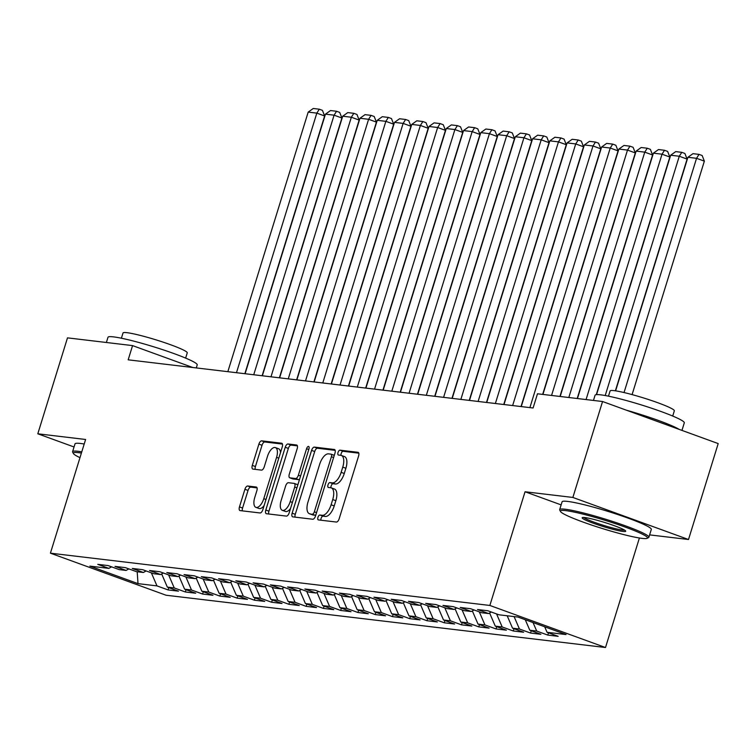 <?xml version="1.0" encoding="UTF-8"?>
<svg xmlns="http://www.w3.org/2000/svg" width="756" height="756" viewBox="0 0 756 756"><rect width="100%" height="100%" fill="white"/><g stroke="black" fill="none" stroke-linecap="round" stroke-linejoin="round"><path stroke-width="1.13" d="M317.955 517.321A2.57 1.172 -70 0 0 318.267 519.882A2.57 1.172 -70 0 0 318.389 519.911L336.392 522.046A3.667 1.673 -70 0 0 339.16 518.767L358.599 455.991A3.667 1.673 -70 0 0 358.155 452.343A3.667 1.673 -70 0 0 357.985 452.305L339.983 450.16A2.57 1.172 -70 0 0 338.036 452.457A2.57 1.172 -70 0 0 338.348 455.017A2.57 1.172 -70 0 0 338.471 455.046L340.795 455.32A11.737 5.349 -70 0 1 341.353 455.452A11.737 5.349 -70 0 1 342.761 467.123L341.145 472.358A11.737 5.349 -70 0 1 332.271 482.867L329.937 482.593A2.57 1.172 -70 0 0 328 484.889A2.57 1.172 -70 0 0 328.302 487.45A2.57 1.172 -70 0 0 328.425 487.478L330.759 487.752A11.737 5.349 -70 0 1 331.317 487.885A11.737 5.349 -70 0 1 332.725 499.555L331.109 504.791A11.737 5.349 -70 0 1 322.226 515.299L319.901 515.025A2.57 1.172 -70 0 0 317.955 517.321M331.317 487.885L334.445 489.019A11.737 5.349 -70 0 1 335.853 500.689L334.228 505.925A11.737 5.349 -70 0 1 325.354 516.442L323.029 516.159A2.57 1.172 -70 0 0 321.083 518.465A2.57 1.172 -70 0 0 320.894 520.204M358.798 453.165L343.101 451.294A2.57 1.172 -70 0 0 341.164 453.6A2.57 1.172 -70 0 0 340.975 455.348M341.353 455.452L344.481 456.586A11.737 5.349 -70 0 1 345.889 468.257L344.273 473.492A11.737 5.349 -70 0 1 335.399 484.01L333.065 483.727A2.57 1.172 -70 0 0 331.128 486.032A2.57 1.172 -70 0 0 330.93 487.781M247.685 486.004A3.667 1.673 -70 0 0 244.916 489.293L239.463 506.898A3.667 1.673 -70 0 0 239.898 510.546A3.667 1.673 -70 0 0 240.077 510.593L260.064 512.965A3.667 1.673 -70 0 0 262.842 509.686L282.271 446.909A3.667 1.673 -70 0 0 281.827 443.262A3.667 1.673 -70 0 0 281.657 443.224L261.661 440.842A3.667 1.673 -70 0 0 258.892 444.131L252.306 465.403A3.667 1.673 -70 0 0 252.75 469.051A3.667 1.673 -70 0 0 252.92 469.089L261.481 470.109A3.667 1.673 -70 0 0 264.25 466.821L267.52 456.274A9.809 4.47 -70 0 1 275.401 447.59A9.809 4.47 -70 0 1 276.583 457.352L263.787 498.677A9.809 4.47 -70 0 1 255.906 507.361A9.809 4.47 -70 0 1 254.725 497.599L256.86 490.71A3.667 1.673 -70 0 0 256.416 487.062A3.667 1.673 -70 0 0 256.237 487.025L247.685 486.004L250.812 487.138A3.667 1.673 -70 0 0 248.034 490.427L242.581 508.041A3.667 1.673 -70 0 0 242.383 510.867M128.17 359.818L533.084 407.994L537.488 393.781L602.56 401.521L572.868 497.448L525.051 491.759L489.86 605.452L50.416 553.175L85.608 439.482L37.8 433.793L67.492 337.866L132.565 345.605L128.17 359.818M292.147 513.173A3.667 1.673 -70 0 0 292.591 516.82A3.667 1.673 -70 0 0 292.761 516.858L312.757 519.24A3.667 1.673 -70 0 0 315.526 515.951L334.965 453.175A3.667 1.673 -70 0 0 334.521 449.527A3.667 1.673 -70 0 0 334.35 449.489L314.354 447.108A3.667 1.673 -70 0 0 311.585 450.396L292.147 513.173L295.275 514.307A3.667 1.673 -70 0 0 295.076 517.132M286.411 516.102L266.424 513.721A3.667 1.673 -70 0 1 266.244 513.683A3.667 1.673 -70 0 1 265.81 510.035L285.239 447.259A3.667 1.673 -70 0 1 288.008 443.98L296.569 444.991A3.667 1.673 -70 0 1 296.739 445.038A3.667 1.673 -70 0 1 297.184 448.686L289.302 474.144A3.667 1.673 -70 0 0 289.737 477.792A3.667 1.673 -70 0 0 289.917 477.83L295.587 478.51A3.667 1.673 -70 0 0 298.365 475.222L306.567 448.714A2.57 1.172 -70 0 1 308.628 446.446A2.57 1.172 -70 0 1 308.939 448.998L289.189 512.814A3.667 1.673 -70 0 1 286.411 516.102M489.86 605.452L605.499 647.514L166.055 595.227L50.416 553.175M548.506 632.819L547.807 635.097L558.164 636.335L547.06 632.299L566.055 634.558L517.917 617.047L498.932 614.789L487.837 610.753L477.48 609.525L488.574 613.56L481.676 612.738L470.582 608.703L460.224 607.474L471.319 611.51L464.411 610.687L453.316 606.652L442.959 605.414L454.054 609.449L447.155 608.627L436.061 604.592L425.704 603.364L436.798 607.399L429.89 606.577L418.796 602.541L408.438 601.313L419.533 605.348L412.634 604.526L401.54 600.491L391.183 599.253L402.277 603.288L395.369 602.466L384.275 598.431L373.918 597.202L385.012 601.237L378.113 600.415L367.019 596.38L356.662 595.152L367.756 599.187L360.848 598.365L349.754 594.329L339.397 593.091L350.5 597.136L343.593 596.314L332.498 592.279L322.141 591.041L333.235 595.076L326.327 594.254L315.233 590.219L304.876 588.99L315.98 593.025L309.072 592.203L297.977 588.168L287.62 586.939L298.714 590.975L291.816 590.152L280.712 586.117L270.365 584.879L281.459 588.915L274.551 588.092L263.457 584.057L253.099 582.829L264.194 586.864L257.295 586.042L246.191 582.007L235.844 580.778L246.938 584.813L240.03 583.991L228.936 579.956L218.578 578.718L229.673 582.753L222.774 581.94L211.68 577.905L201.323 576.667L212.417 580.702L205.509 579.88L194.415 575.845L184.058 574.617L195.152 578.652L188.253 577.83L177.159 573.795L166.802 572.566L177.896 576.601L170.988 575.779L159.894 571.744L149.537 570.506L160.631 574.541L153.733 573.719L142.638 569.684L132.281 568.455L143.375 572.49L136.467 571.668L125.373 567.633L115.016 566.405L126.11 570.44L119.212 569.618L108.117 565.582L97.76 564.345L108.855 568.38L111.567 566.83M547.807 635.097L536.713 631.062L529.805 630.239L525.259 619.722M531.251 630.769L530.542 633.046L540.899 634.284L529.805 630.239M530.542 633.046L519.448 629.011L512.549 628.189L507.182 615.771M513.986 628.718L513.286 630.995L523.643 632.224L512.549 628.189M513.286 630.995L502.192 626.96L495.284 626.138L489.595 612.974M496.73 626.667L496.021 628.945L506.378 630.173L495.284 626.138M496.021 628.945L484.927 624.91L478.028 624.087L472.339 610.924M479.465 624.607L478.765 626.885L489.123 628.123L478.028 624.087M478.765 626.885L467.671 622.85L460.763 622.027L455.084 608.863M462.209 622.557L461.5 624.834L471.857 626.062L460.763 622.027M461.5 624.834L450.406 620.799L443.507 619.977L437.818 606.813M444.953 620.506L444.245 622.783L454.602 624.012L443.507 619.977M444.245 622.783L433.15 618.748L426.242 617.926L420.563 604.762M427.688 618.446L426.979 620.723L437.337 621.961L426.242 617.926M426.979 620.723L415.885 616.688L408.987 615.866L403.298 602.712M410.432 616.395L409.724 618.673L420.081 619.901L408.987 615.866M409.724 618.673L398.629 614.637L391.721 613.815L386.042 600.651M393.167 614.345L392.459 616.622L402.816 617.85L391.721 613.815M392.459 616.622L381.364 612.587L374.466 611.765L368.777 598.601M375.912 612.284L375.203 614.571L385.56 615.8L374.466 611.765M375.203 614.571L364.108 610.527L357.201 609.714L351.521 596.55M358.646 610.234L357.947 612.511L368.295 613.749L357.201 609.714M357.947 612.511L346.843 608.476L339.945 607.654L334.256 594.49M341.391 608.183L340.682 610.461L351.039 611.689L339.945 607.654M340.682 610.461L329.588 606.425L322.68 605.603L317 592.439M324.126 606.132L323.426 608.41L333.783 609.638L322.68 605.603M323.426 608.41L312.332 604.375L305.424 603.553L299.735 590.389M306.87 604.072L306.161 606.35L316.518 607.588L305.424 603.553M306.161 606.35L295.067 602.315L288.159 601.492L282.479 588.338M289.605 602.022L288.905 604.299L299.263 605.528L288.159 601.492M288.905 604.299L277.811 600.264L270.903 599.442L265.214 586.278M272.349 599.971L271.64 602.248L281.997 603.477L270.903 599.442M271.64 602.248L260.546 598.213L253.647 597.391L247.959 584.227M255.084 597.911L254.385 600.188L264.742 601.426L253.647 597.391M254.385 600.188L243.29 596.153L236.382 595.341L230.693 582.177M237.828 595.86L237.119 598.138L247.477 599.376L236.382 595.341M237.119 598.138L226.025 594.103L219.127 593.28L213.438 580.117M220.563 593.81L219.864 596.087L230.221 597.316L219.127 593.28M219.864 596.087L208.769 592.052L201.861 591.23L196.173 578.066M203.307 591.759L202.599 594.036L212.956 595.265L201.861 591.23M202.599 594.036L191.504 590.001L184.606 589.179L178.917 576.015M186.042 589.699L185.343 591.976L195.7 593.214L184.606 589.179M185.343 591.976L174.249 587.941L167.341 587.119L161.661 573.955M168.786 587.648L168.078 589.926L178.435 591.154L167.341 587.119M168.078 589.926L156.983 585.891L137.998 583.632L89.869 566.121L108.855 568.38M126.11 570.44L128.822 568.89M156.983 585.891L151.361 572.859M137.998 583.632L137.205 571.753M143.375 572.49L146.088 570.941M174.249 587.941L168.616 574.91M160.631 574.541L163.343 572.991M191.504 590.001L185.881 576.97M177.896 576.601L180.608 575.051M208.769 592.052L203.137 579.02M195.152 578.652L197.864 577.102M226.025 594.103L220.402 581.071M212.417 580.702L215.12 579.153M243.29 596.153L237.658 583.131M229.673 582.753L232.385 581.213M260.546 598.213L254.914 585.182M246.938 584.813L249.641 583.263M277.811 600.264L272.179 587.232M264.194 586.864L266.906 585.314M295.067 602.315L289.435 589.283M281.459 588.915L284.161 587.365M312.332 604.375L306.7 591.343M298.714 590.975L301.427 589.425M329.588 606.425L323.955 593.394M315.98 593.025L318.682 591.475M346.843 608.476L341.221 595.444M333.235 595.076L335.947 593.526M364.108 610.527L358.476 597.505M350.5 597.136L353.203 595.586M381.364 612.587L375.741 599.555M367.756 599.187L370.468 597.637M398.629 614.637L392.997 601.606M385.012 601.237L387.724 599.688M415.885 616.688L410.262 603.657M402.277 603.288L404.989 601.738M433.15 618.748L427.518 605.717M419.533 605.348L422.245 603.798M450.406 620.799L444.783 607.767M436.798 607.399L439.51 605.849M467.671 622.85L462.039 609.818M454.054 609.449L456.766 607.9M484.927 624.91L479.304 611.878M471.319 611.51L474.031 609.96M502.192 626.96L496.56 613.929M488.574 613.56L491.287 612.01M519.448 629.011L514.089 616.594M536.713 631.062L533.027 622.547M192.771 367.501L132.565 345.605M37.8 433.793L74.041 446.976M649.621 534.879L688.508 539.51L572.868 497.448M688.508 539.51L718.2 443.583L602.56 401.521M639.406 537.998L605.499 647.514M547.06 632.299L544.689 626.781M525.051 491.759L561.132 504.885M335.163 450.349L317.482 448.251A3.667 1.673 -70 0 0 314.704 451.53L295.275 514.307M312.408 514.137A2.57 1.172 -70 0 0 314.345 511.831L331.402 456.737A2.57 1.172 -70 0 0 331.09 454.176A2.57 1.172 -70 0 0 330.967 454.148L328.51 453.855A11.737 5.349 -70 0 0 319.637 464.373L307.975 502.041A11.737 5.349 -70 0 0 309.393 513.711A11.737 5.349 -70 0 0 309.951 513.844L315.526 515.271A2.57 1.172 -70 0 0 315.743 515.261M334.294 455.348A2.57 1.172 -70 0 0 334.218 455.32A2.57 1.172 -70 0 0 334.095 455.292L331.204 454.233M309.393 513.711L312.511 514.845A11.737 5.349 -70 0 0 313.069 514.978L309.951 513.844M315.526 515.271L313.069 514.978M297.382 445.86L291.136 445.114A3.667 1.673 -70 0 0 288.357 448.402L268.928 511.169A3.667 1.673 -70 0 0 268.73 513.995M292.704 478.85A3.667 1.673 -70 0 0 292.865 478.926A3.667 1.673 -70 0 0 293.045 478.964L298.714 479.644A3.667 1.673 -70 0 0 299.527 479.408M281.119 500.557A9.809 4.47 -70 0 0 282.3 510.319A9.809 4.47 -70 0 0 290.191 501.634L294.698 487.081A3.667 1.673 -70 0 0 294.254 483.434A3.667 1.673 -70 0 0 294.075 483.386L288.405 482.715A3.667 1.673 -70 0 0 285.626 485.995L281.119 500.557M282.3 510.319L285.428 511.453A9.809 4.47 -70 0 0 290.531 508.457M297.817 484.936A3.667 1.673 -70 0 0 297.382 484.568A3.667 1.673 -70 0 0 297.202 484.52L294.415 483.509M257.059 487.885L250.812 487.138M255.906 507.361L259.024 508.495A9.809 4.47 -70 0 0 264.137 505.499M280.523 452.57A9.809 4.47 -70 0 0 278.529 448.733L275.401 447.59M282.47 444.084L264.789 441.976A3.667 1.673 -70 0 0 262.02 445.265L255.434 466.537A3.667 1.673 -70 0 0 255.235 469.363M632.092 394.604L704.365 161.141L696.55 158.306L624.04 392.553M615.611 390.843L687.913 157.276L692.987 153.666L699.026 154.385L702.154 155.519L704.365 161.141M699.026 154.385L696.55 158.306L687.913 157.276M615.375 390.805L687.1 159.091L679.285 156.246L605.216 395.539M596.55 394.632L670.657 155.226L675.722 151.606L681.77 152.334L684.889 153.468L687.1 159.091M681.77 152.334L679.285 156.246L670.657 155.226M596.286 394.66L669.844 157.04L662.029 154.196L586.07 399.555M577.442 398.535L653.401 153.166L658.467 149.556L664.505 150.274L667.633 151.417L669.844 157.04M664.505 150.274L662.029 154.196L653.401 153.166M565.809 510.64A45.577 4.309 -162.8 0 0 560.48 511.481A45.577 4.309 -162.8 0 0 594.462 526.006A45.577 4.309 -162.8 0 0 642.071 538.376A45.577 4.309 -162.8 0 0 647.164 538.31A45.577 4.309 -162.8 0 0 617.416 524.343A45.577 4.309 -162.8 0 0 565.809 510.64M560.48 511.481L559.742 510.092A46.702 4.413 17.2 0 1 559.667 509.629A46.702 4.413 17.2 0 1 565.204 509.232A46.702 4.413 17.2 0 1 616.045 522.585A46.702 4.413 17.2 0 1 648.884 537.251A46.702 4.413 17.2 0 1 648.563 537.592L647.164 538.31M584.879 517.567A22.793 2.155 17.2 0 1 608.684 523.757A22.793 2.155 17.2 0 1 625.675 531.014A22.793 2.155 17.2 0 1 623.01 531.44A22.793 2.155 17.2 0 1 597.202 524.588A22.793 2.155 17.2 0 1 582.337 517.605A22.793 2.155 17.2 0 1 584.879 517.567M583.783 517.473A21.669 2.051 -162.8 0 0 600.585 524.418A21.669 2.051 -162.8 0 0 622.405 530.032A21.669 2.051 -162.8 0 0 624.55 530.088M593.46 400.434L595.076 395.227A46.702 4.413 17.2 0 1 600.623 394.83A46.702 4.413 17.2 0 1 651.455 408.183A46.702 4.413 17.2 0 1 684.293 422.85L681.959 430.4M608.476 396.163L610.101 390.928A33.623 3.185 17.2 0 1 614.089 390.635A33.623 3.185 17.2 0 1 650.689 400.255A33.623 3.185 17.2 0 1 674.333 410.81L672.717 416.055M559.667 509.629L562.086 501.814A46.702 4.413 17.2 0 1 567.624 501.417A46.702 4.413 17.2 0 1 618.465 514.77A46.702 4.413 17.2 0 1 651.303 529.436L648.884 537.251M626.478 410.224A46.702 4.413 17.2 0 1 679.228 429.408M81.402 453.071A45.577 4.309 -162.8 0 0 78.728 452.693A45.577 4.309 -162.8 0 0 73.398 453.534A45.577 4.309 -162.8 0 0 79.985 457.654M73.398 453.534L72.661 452.145A46.702 4.413 17.2 0 1 72.585 451.682A46.702 4.413 17.2 0 1 78.123 451.285A46.702 4.413 17.2 0 1 81.79 451.823M106.379 342.487L107.995 337.28A46.702 4.413 17.2 0 1 113.542 336.883A46.702 4.413 17.2 0 1 164.373 350.236A46.702 4.413 17.2 0 1 197.212 364.902L196.286 367.917M121.395 338.215L123.02 332.98A33.623 3.185 17.2 0 1 127.008 332.687A33.623 3.185 17.2 0 1 163.608 342.307A33.623 3.185 17.2 0 1 187.252 352.863L185.636 358.108M72.585 451.682L75.005 443.866A46.702 4.413 17.2 0 1 80.542 443.47A46.702 4.413 17.2 0 1 84.209 444.008M577.197 398.506L652.579 154.98L644.764 152.145L568.814 397.505M560.187 396.484L636.136 151.115L641.201 147.505L647.249 148.223L650.368 149.357L652.579 154.98M647.249 148.223L644.764 152.145L636.136 151.115M559.941 396.446L635.323 152.929L627.508 150.085L551.559 395.454M542.921 394.424L618.88 149.064L623.946 145.454L629.984 146.173L633.112 147.307L635.323 152.929M629.984 146.173L627.508 150.085L618.88 149.064M542.676 394.396L618.058 150.879L610.243 148.034L529.899 407.607M521.262 406.586L601.615 147.014L606.681 143.394L612.729 144.112L615.847 145.256L618.058 150.879M612.729 144.112L610.243 148.034L601.615 147.014M521.016 406.558L600.803 148.828L592.987 145.984L512.634 405.556M504.006 404.526L584.36 144.954L589.425 141.344L595.463 142.062L598.591 143.196L600.803 148.828M595.463 142.062L592.987 145.984L584.36 144.954M503.761 404.498L583.538 146.768L575.722 143.933L495.378 403.506M486.741 402.475L567.095 142.903L572.169 139.293L578.208 140.011L581.336 141.145L583.538 146.768M578.208 140.011L575.722 143.933L567.095 142.903M486.495 402.447L566.282 144.717L558.467 141.873L478.113 401.455M469.485 400.425L549.839 140.852L554.904 137.233L560.943 137.951L564.07 139.095L566.282 144.717M560.943 137.951L558.467 141.873L549.839 140.852M469.24 400.396L549.017 142.667L541.202 139.822L460.858 399.395M452.22 398.374L532.574 138.792L537.648 135.182L543.687 135.9L546.815 137.034L549.017 142.667M543.687 135.9L541.202 139.822L532.574 138.792M451.975 398.346L531.761 140.607L523.946 137.772L443.592 397.344M434.965 396.314L515.318 136.741L520.383 133.132L526.422 133.85L529.55 134.984L531.761 140.607M526.422 133.85L523.946 137.772L515.318 136.741M434.719 396.286L514.496 138.556L506.69 135.711L426.337 395.293M417.699 394.263L498.053 134.691L503.127 131.081L509.166 131.799L512.294 132.933L514.496 138.556M509.166 131.799L506.69 135.711L498.053 134.691M417.454 394.235L497.24 136.505L489.425 133.661L409.072 393.233M400.444 392.213L480.797 132.631L485.862 129.021L491.901 129.739L495.029 130.882L497.24 136.505M491.901 129.739L489.425 133.661L480.797 132.631M400.198 392.184L479.975 134.455L472.169 131.61L391.816 391.183M383.188 390.153L463.532 130.58L468.607 126.97L474.645 127.688L477.773 128.822L479.975 134.455M474.645 127.688L472.169 131.61L463.532 130.58M382.942 390.124L462.719 132.394L454.904 129.559L374.551 389.132M365.923 388.102L446.276 128.529L451.341 124.92L457.389 125.638L460.508 126.772L462.719 132.394M457.389 125.638L454.904 129.559L446.276 128.529M365.677 388.074L445.464 130.344L437.648 127.499L357.295 387.072M348.667 386.051L429.011 126.479L434.086 122.859L440.124 123.578L443.252 124.721L445.464 130.344M440.124 123.578L437.648 127.499L429.011 126.479M348.421 386.023L428.198 128.293L420.383 125.449L340.03 385.021M331.402 384.001L411.755 124.419L416.821 120.809L422.869 121.527L425.987 122.661L428.198 128.293M422.869 121.527L420.383 125.449L411.755 124.419M331.156 383.963L410.943 126.233L403.128 123.398L322.774 382.971M314.146 381.941L394.5 122.368L399.565 118.758L405.603 119.476L408.731 120.61L410.943 126.233M405.603 119.476L403.128 123.398L394.5 122.368M313.901 381.912L393.678 124.182L385.862 121.338L305.509 380.92M296.881 379.89L377.235 120.317L382.3 116.698L388.348 117.426L391.466 118.56L393.678 124.182M388.348 117.426L385.862 121.338L377.235 120.317M296.635 379.862L376.422 122.132L368.607 119.287L288.253 378.86M279.625 377.839L359.979 118.257L365.044 114.647L371.083 115.366L374.211 116.509L376.422 122.132M371.083 115.366L368.607 119.287L359.979 118.257M279.38 377.811L359.157 120.081L351.342 117.237L270.988 376.809M262.36 375.779L342.714 116.207L347.779 112.597L353.827 113.315L356.945 114.449L359.157 120.081M353.827 113.315L351.342 117.237L342.714 116.207M262.115 375.751L341.901 118.021L334.086 115.177L253.732 374.759M245.105 373.729L325.458 114.156L330.523 110.546L336.562 111.264L339.69 112.398L341.901 118.021M336.562 111.264L334.086 115.177L325.458 114.156M244.859 373.7L324.636 115.97L316.821 113.126L236.477 372.699M227.839 371.678L308.193 112.105L313.258 108.486L319.306 109.204L322.425 110.348L324.636 115.97M319.306 109.204L316.821 113.126L308.193 112.105M325.354 516.442L322.226 515.299M334.228 505.925L331.109 504.791M335.853 500.689L332.725 499.555M333.065 483.727L329.937 482.593M335.399 484.01L332.271 482.867M344.273 473.492L341.145 472.358M345.889 468.257L342.761 467.123M343.101 451.294L339.983 450.16M323.029 516.159L319.901 515.025M314.704 451.53L311.585 450.396M317.482 448.251L314.354 447.108M316.556 512.634L314.345 511.831M333.613 457.541L331.402 456.737M268.928 511.169L265.81 510.035M288.357 448.402L285.239 447.259M291.136 445.114L288.008 443.98M293.045 478.964L289.917 477.83M298.714 479.644L295.587 478.51M300.576 476.025L298.365 475.222M308.779 449.518L306.567 448.714M292.392 502.438L290.191 501.634M296.9 487.885L294.698 487.081M265.999 499.48L263.787 498.677M278.794 458.155L276.583 457.352M255.434 466.537L252.306 465.403M262.02 445.265L258.892 444.131M264.789 441.976L261.661 440.842M242.581 508.041L239.463 506.898M248.034 490.427L244.916 489.293M334.218 455.32L331.09 454.176M292.865 478.926L289.737 477.792M297.382 484.568L294.254 483.434"/></g></svg>
